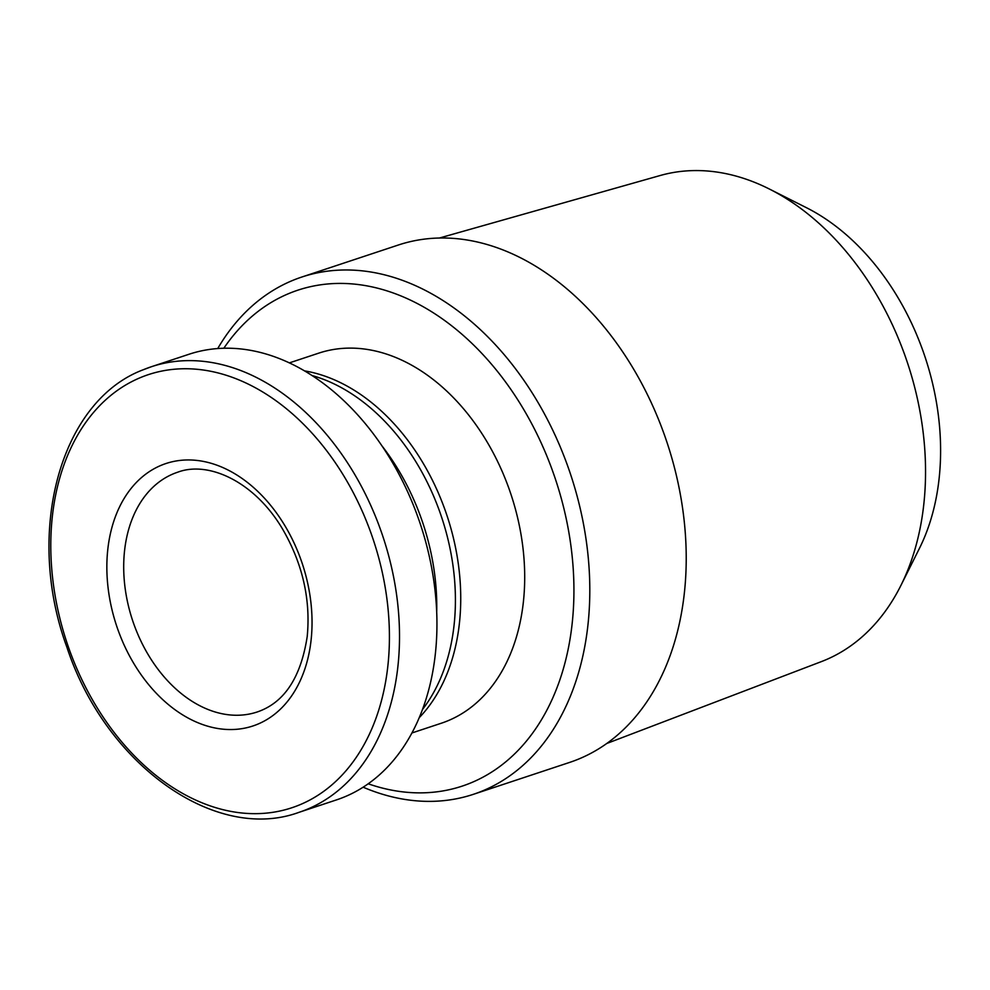 <?xml version="1.0" encoding="UTF-8"?>
<svg xmlns="http://www.w3.org/2000/svg" width="990" height="990" viewBox="0 0 990 990"><rect width="100%" height="100%" fill="white"/><g stroke="black" fill="none" stroke-linecap="round" stroke-linejoin="round"><path stroke-width="1.49" d="M363.169 787.211A272.498 193.025 -108.3 0 0 473.331 794.339L569.733 762.374A272.498 193.025 -108.3 0 0 667.186 442.963A272.498 193.025 -108.3 0 0 398.203 245.062L301.802 277.039A272.498 193.025 -108.3 0 0 292.644 280.442A272.498 193.025 -108.3 0 0 217.726 348.567M473.331 794.339A272.498 193.025 -108.3 0 0 570.772 474.94A272.498 193.025 -108.3 0 0 301.802 277.039M368.231 783.808A261.249 185.056 -108.3 0 0 569.547 536.493A261.249 185.056 -108.3 0 0 289.018 293.473A261.249 185.056 -108.3 0 0 223.814 348.27M412.001 732.947L441.379 723.207A194.931 138.08 -108.3 0 0 511.088 494.728A194.931 138.08 -108.3 0 0 318.669 353.17L289.303 362.909M419.352 717.552A194.931 138.08 -108.3 0 0 447.109 515.939A194.931 138.08 -108.3 0 0 304.388 370.854M422.606 709.335A194.931 138.08 -108.3 0 0 441.788 517.708A194.931 138.08 -108.3 0 0 311.912 375.495M436.714 611.61A194.931 138.08 -108.3 0 0 381.62 445.438M299.19 812.27C215.375 843.195 105.559 764.664 66.949 647.361C24.503 532.175 60.13 400.9 143.29 369.74L151.445 366.708A234.704 166.258 -108.3 0 1 383.118 537.162A234.704 166.258 -108.3 0 1 299.19 812.27L336.625 799.846A234.704 166.258 -108.3 0 0 420.552 524.75A234.704 166.258 -108.3 0 0 188.88 354.296L151.445 366.708A234.704 166.258 -108.3 0 0 143.55 369.641M161.296 465.263A138.241 97.923 -108.3 0 0 118.825 632.164A138.241 97.923 -108.3 0 0 257.598 724.235A138.241 97.923 -108.3 0 0 300.069 557.333A138.241 97.923 -108.3 0 0 161.296 465.263M606.87 743.441L821.366 661.617A256.2 181.467 -108.3 0 0 900.9 585.461L919.413 548.411A220.201 155.975 -108.3 0 0 806.442 207.702L769.453 189.065A256.2 181.467 -108.3 0 0 660.182 175.515L439.3 238.058M900.9 585.461A256.2 181.467 -108.3 0 0 769.453 189.065M140.592 377.536A228.133 161.593 -108.3 0 0 130.284 751.546A228.133 161.593 -108.3 0 0 389.318 644.589A228.133 161.593 -108.3 0 0 140.592 377.536M134.64 626.286A126.299 89.471 -108.3 0 0 257.19 711.983C284.192 702.801 300.861 677.655 307.209 636.545C310.761 599.544 302.618 563.83 282.781 529.415C255.012 481.982 208.779 460.461 177.693 472.205A126.299 89.471 -108.3 0 0 134.64 626.286"/></g></svg>
